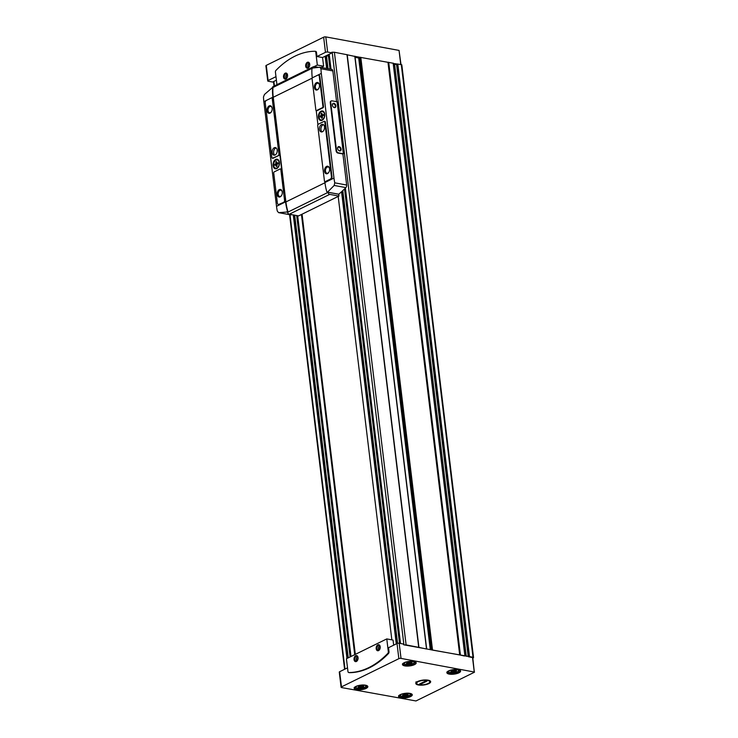 <?xml version="1.0" encoding="UTF-8"?>
<svg xmlns="http://www.w3.org/2000/svg" width="738" height="738" viewBox="0 0 738 738"><rect width="100%" height="100%" fill="white"/><g stroke="black" fill="none" stroke-linecap="round" stroke-linejoin="round"><path stroke-width="1.11" d="M378.972 650.113A2.5 1.624 100.5 0 1 378.52 649.117A2.5 1.624 100.5 0 1 378.493 648.97M378.917 646.673A2.5 1.624 100.5 0 1 379 646.543A2.5 1.624 100.5 0 1 379.775 645.768M379.664 649.468A2.5 1.624 100.5 0 1 378.908 650.141A2.5 1.624 100.5 0 1 378.179 650.261A2.5 1.624 100.5 0 1 377.035 647.512A2.5 1.624 100.5 0 1 379.083 645.344A2.5 1.624 100.5 0 1 380.19 646.617M356.823 660.99A2.5 1.624 100.5 0 1 356.38 659.993A2.5 1.624 100.5 0 1 356.353 659.846M356.777 657.549A2.5 1.624 100.5 0 1 356.851 657.42A2.5 1.624 100.5 0 1 357.626 656.645M357.515 660.353A2.5 1.624 100.5 0 1 356.768 661.027A2.5 1.624 100.5 0 1 356.03 661.137A2.5 1.624 100.5 0 1 354.895 658.388A2.5 1.624 100.5 0 1 356.934 656.23A2.5 1.624 100.5 0 1 358.041 657.493M308.475 67.592A2.5 1.624 100.5 0 1 308.023 66.586A2.5 1.624 100.5 0 1 308.004 66.438M308.429 64.151A2.5 1.624 100.5 0 1 308.502 64.012A2.5 1.624 100.5 0 1 309.277 63.247M309.167 66.946A2.5 1.624 100.5 0 1 308.419 67.619A2.5 1.624 100.5 0 1 307.681 67.739A2.5 1.624 100.5 0 1 306.538 64.981A2.5 1.624 100.5 0 1 308.585 62.822A2.5 1.624 100.5 0 1 309.692 64.095M286.335 78.468A2.5 1.624 100.5 0 1 285.883 77.472A2.5 1.624 100.5 0 1 285.855 77.315M286.279 75.027A2.5 1.624 100.5 0 1 286.362 74.898A2.5 1.624 100.5 0 1 287.137 74.123M287.027 77.822A2.5 1.624 100.5 0 1 286.27 78.496A2.5 1.624 100.5 0 1 285.541 78.615A2.5 1.624 100.5 0 1 284.398 75.866A2.5 1.624 100.5 0 1 286.445 73.699A2.5 1.624 100.5 0 1 287.552 74.972M349.259 672.622A1.541 0.996 -79.5 0 0 349.378 672.659A1.541 0.996 -79.5 0 0 349.498 672.669A92.453 59.953 -79.5 0 0 388.492 653.508A1.541 0.996 -79.5 0 0 389.009 651.811L388.52 647.706L397.026 643.527A1.541 0.507 -6.9 0 1 399.184 643.25L403.566 644.053L403.649 644.781L404.618 644.957A1.541 0.507 -6.9 0 1 406.112 644.892L418.833 647.374L347.118 54.741L334.397 52.26A1.541 0.507 -6.9 0 0 332.893 52.324L331.934 52.149L332.026 52.868L322.515 57.536L316.971 56.522L325.476 52.343A1.541 0.507 -6.9 0 1 327.644 52.057L332.026 52.868M404.618 644.957L459.691 654.947L387.976 62.315L354.96 56.392M418.833 647.374L426.592 649.016M431.924 649.994L473.012 657.235A1.541 0.507 -6.9 0 1 473.538 657.549A1.541 0.507 -6.9 0 1 473.159 657.945L472.827 658.111M459.691 654.947L464.516 656.008M468.861 656.811L472.772 657.641L474.331 672.281L415.955 700.962L341.629 687.585A1.541 0.507 -6.9 0 1 341.104 687.272A1.541 0.507 -6.9 0 1 341.482 686.875L398.852 658.683A1.541 0.507 -6.9 0 1 401.02 658.407L474.525 672.078M393.299 63.468L401.297 64.603A1.541 0.507 -6.9 0 1 401.823 64.916L473.538 657.549M459.912 654.947L388.197 62.324L393.169 63.247M418.935 647.429L347.22 54.796L354.812 56.411M331.999 52.656L332.238 52.546A1.541 0.507 -6.9 0 1 332.893 52.324M391.85 639.855L338.189 196.437M322.617 67.721L322.497 66.761M276.399 80.193L272.636 82.047L268.254 81.235A1.541 0.507 -6.9 0 1 267.728 80.922L265.892 65.765A1.541 0.507 -6.9 0 1 266.27 65.368L323.65 37.186A1.541 0.507 -6.9 0 1 325.809 36.9L399.046 50.415L401.002 64.557M267.728 80.922A1.541 0.507 -6.9 0 1 268.106 80.525L275.975 76.66M315.172 51.3L315.633 51.383A1.541 0.996 100.5 0 1 315.753 51.402A1.541 0.996 100.5 0 1 316.482 52.416L316.971 56.522M327.137 68.551L325.624 56.014L329.305 55.774M354.72 654.671L301.455 214.49M355.07 57.333L358.696 57.998L360.209 57.361M393.446 64.723L397.145 64.178M355.329 654.366L302.063 214.186M341.104 687.272L339.268 672.115A1.541 0.507 -6.9 0 1 339.646 671.718L347.515 667.853M428.123 680.168A7.491 2.482 173.1 0 0 416.158 682.558A7.491 2.482 173.1 0 0 423.529 685.03A7.491 2.482 173.1 0 0 430.097 680.87A7.491 2.482 173.1 0 0 428.123 680.168M321.122 67.444L323.613 66.217L317.331 65.055L315.79 52.287A1.541 0.996 -79.5 0 0 315.061 51.273A1.541 0.996 -79.5 0 0 314.941 51.263A92.453 59.953 -79.5 0 0 275.938 70.424A1.541 0.996 -79.5 0 0 275.422 72.121L276.944 84.667M323.613 66.217L322.561 57.518M314.194 66.595L317.331 65.055M308.05 68.081A3.081 2.002 100.5 0 1 305.698 66.282A3.081 2.002 100.5 0 1 307.211 62.389A3.081 2.002 100.5 0 1 309.665 63.92A3.081 2.002 100.5 0 1 309.074 67.093A3.081 2.002 100.5 0 1 308.05 68.081M285.901 78.966A3.081 2.002 100.5 0 1 283.549 77.167A3.081 2.002 100.5 0 1 285.071 73.265A3.081 2.002 100.5 0 1 287.525 74.796A3.081 2.002 100.5 0 1 286.934 77.97A3.081 2.002 100.5 0 1 285.901 78.966M387.801 653.379A1.541 0.996 -79.5 0 0 388.317 651.682L386.777 638.914L346.417 658.748L347.958 671.506A1.541 0.996 -79.5 0 0 348.687 672.53A1.541 0.996 -79.5 0 0 348.806 672.539A92.453 59.953 -79.5 0 0 387.801 653.379L388.492 653.508M393.677 645.169L393.059 640.077L386.777 638.914M378.539 650.612A3.081 2.002 100.5 0 1 376.195 648.813A3.081 2.002 100.5 0 1 377.708 644.911A3.081 2.002 100.5 0 1 380.162 646.442A3.081 2.002 100.5 0 1 379.572 649.625A3.081 2.002 100.5 0 1 378.539 650.612M356.399 661.488A3.081 2.002 100.5 0 1 354.046 659.689A3.081 2.002 100.5 0 1 355.559 655.787A3.081 2.002 100.5 0 1 358.013 657.327A3.081 2.002 100.5 0 1 357.432 660.501A3.081 2.002 100.5 0 1 356.399 661.488M403.787 694.347L408.225 694.31L407.754 695.15L404.258 695.814L402.431 695.473L403.787 694.347M359.378 686.146L363.816 686.109L363.345 686.958L359.849 687.613L358.022 687.281L359.378 686.146M452.099 670.611L456.536 670.574L456.075 671.414L452.569 672.069L450.743 671.737L452.099 670.611M407.69 662.41L412.127 662.373L411.666 663.222L408.16 663.877L406.334 663.545L407.69 662.41M286.602 78.283A1.993 1.291 100.5 0 1 285.827 77.186A1.993 1.291 100.5 0 1 286.206 75.138A1.993 1.291 100.5 0 1 287.322 74.39M286.897 77.988L285.938 76.937L286.344 75.202L287.451 74.658M308.742 67.407A1.993 1.291 100.5 0 1 307.967 66.309A1.993 1.291 100.5 0 1 308.355 64.261A1.993 1.291 100.5 0 1 309.462 63.514M309.038 67.112L308.078 66.051L308.484 64.326L309.591 63.782M357.1 660.814A1.993 1.291 100.5 0 1 356.325 659.717A1.993 1.291 100.5 0 1 356.703 657.659A1.993 1.291 100.5 0 1 357.81 656.912M357.386 660.519L356.426 659.458L356.832 657.733L357.939 657.189M379.24 649.929A1.993 1.291 100.5 0 1 378.465 648.831A1.993 1.291 100.5 0 1 378.843 646.783A1.993 1.291 100.5 0 1 379.959 646.036M379.535 649.643L378.576 648.582L378.981 646.848L380.088 646.303M287.589 75.433L286.344 75.202M287.313 77.186L285.938 76.937M309.739 64.557L308.484 64.326M309.462 66.309L308.078 66.051M358.087 657.964L356.832 657.733M357.81 659.717L356.426 659.458M380.227 647.078L378.981 646.848M379.95 648.831L378.576 648.582M417.791 681.93A6.596 2.177 173.1 0 0 417.182 684.071A6.596 2.177 173.1 0 0 427.597 683.739L428.667 683.213A6.596 2.177 173.1 0 0 429.461 682.585A6.596 2.177 173.1 0 0 426.822 680.353A6.596 2.177 173.1 0 0 418.861 681.405L415.845 682.004M420.688 684.209L419.535 683.997L425.771 680.934L426.924 681.146L420.688 684.209L420.549 683.499M419.618 680.777L418.861 681.405M321.454 116.484L320.227 117.093L320.098 116.014L321.325 115.405L321.113 113.634L321.869 113.265L322.082 115.036L323.318 114.427L323.447 115.515L322.211 116.115L322.423 117.886L321.676 118.255L321.454 116.484L322.275 116.641M322.248 119.731A4.234 2.749 100.5 0 1 321.002 119.925A4.234 2.749 100.5 0 1 319.065 115.266A4.234 2.749 100.5 0 1 322.543 111.595A4.234 2.749 100.5 0 1 324.572 115.322A4.234 2.749 100.5 0 1 322.248 119.731M276.113 164.768L274.877 165.377L274.748 164.288L275.984 163.688L275.772 161.917L276.529 161.548L276.741 163.31L277.968 162.711L278.106 163.79L276.87 164.399L277.082 166.17L276.326 166.539L276.113 164.768L276.934 164.915M276.907 168.015A4.234 2.749 100.5 0 1 275.661 168.209A4.234 2.749 100.5 0 1 273.724 163.541A4.234 2.749 100.5 0 1 277.193 159.878A4.234 2.749 100.5 0 1 279.232 163.596A4.234 2.749 100.5 0 1 276.907 168.015M290.486 214.813L278.807 212.655L286.999 212.027L287.414 210.994A46.226 31.697 -116.2 0 1 285.569 201.871L272.903 97.204A46.226 31.697 -116.2 0 1 272.571 88.265L272.054 87.923L264.499 94.436L263.475 96.973A46.226 31.697 63.8 0 0 263.844 101.65L276.51 206.317A46.226 31.697 63.8 0 0 277.285 211.068L278.586 212.636L290.283 214.795A2.315 1.494 -79.5 0 0 290.486 214.813A138.67 89.925 -79.5 0 0 292.266 214.74M276.796 168.559A4.852 3.146 100.5 0 1 273.088 165.718A4.852 3.146 100.5 0 1 275.477 159.574A4.852 3.146 100.5 0 1 279.342 161.991A4.852 3.146 100.5 0 1 278.42 166.991A4.852 3.146 100.5 0 1 276.796 168.559M272.636 158.172A0.922 0.6 -79.5 0 0 273.143 158.264L279.038 155.367A0.922 0.6 -79.5 0 0 279.536 154.205L272.802 98.551A0.922 0.6 -79.5 0 0 272.091 97.979M278.613 204.463A2.002 1.301 -79.5 0 0 278.899 204.564A2.002 1.301 -79.5 0 0 279.49 204.472L284.665 201.926A0.922 0.6 -79.5 0 0 285.172 200.764L281.399 169.657A0.922 0.6 -79.5 0 0 280.698 169.085M338.936 196.068L329.72 194.371A2.232 1.531 -116.2 0 1 327.903 192.452A46.226 31.697 -116.2 0 1 327.838 192.24L338.714 194.242L338.936 196.068L298.576 215.902L289.361 214.204A2.232 1.531 -116.2 0 1 287.534 212.286A46.226 31.697 -116.2 0 1 287.469 212.055L287.755 211.059A46.226 31.697 -116.2 0 1 285.91 201.935L273.244 97.268A46.226 31.697 -116.2 0 1 272.922 88.329L272.451 87.951M336.583 101.687L332.856 70.94A2.315 1.494 -79.5 0 0 331.768 69.409L319.877 67.232L312.515 68.044L311.925 68.929A46.226 31.697 63.8 0 0 312.257 77.868L312.275 77.997M316.215 110.571L317.912 124.556M324.821 181.668L324.923 182.535A46.226 31.697 63.8 0 0 326.796 191.751L327.534 192.138L326.796 191.751M338.714 194.242L338.77 194.205A138.67 89.925 -79.5 0 0 345.864 187.609A2.315 1.494 -79.5 0 0 346.666 185.035L342.902 153.974L337.829 153.034A2.002 1.375 -116.2 0 1 336.104 150.884L330.273 102.665A2.002 1.375 -116.2 0 1 330.882 101.143A2.002 1.375 -116.2 0 1 331.131 101.06M338.77 194.205L327.534 192.138L334.185 185.45L334.757 182.83A46.226 31.697 -116.2 0 1 333.982 178.079L321.316 73.413A46.226 31.697 -116.2 0 1 320.956 68.745L332.856 70.94M322.137 120.276A4.852 3.146 100.5 0 1 318.438 117.443A4.852 3.146 100.5 0 1 320.818 111.3A4.852 3.146 100.5 0 1 324.683 113.717A4.852 3.146 100.5 0 1 323.761 118.717A4.852 3.146 100.5 0 1 322.137 120.276M316.62 110.552A0.922 0.6 -79.5 0 0 317.137 110.654L323.023 107.757A0.922 0.6 -79.5 0 0 323.521 106.595L319.877 76.494A2.002 1.301 -79.5 0 0 318.936 75.165A2.002 1.301 -79.5 0 0 318.631 75.165M325.227 181.659A0.922 0.6 -79.5 0 0 325.735 181.751L330.919 179.205A2.002 1.301 -79.5 0 0 331.999 176.686L325.393 122.038A0.922 0.6 -79.5 0 0 324.683 121.475M327.137 191.815L327.838 192.24M312.82 67.988A46.226 31.697 -116.2 0 1 312.829 67.914A2.232 1.531 -116.2 0 1 313.53 66.688A2.232 1.531 -116.2 0 1 314.259 66.605L318.198 67.333M272.46 87.85A46.226 31.697 -116.2 0 1 272.47 87.748A2.232 1.531 -116.2 0 1 273.171 86.521L313.53 66.688M343.364 153.744L338.281 152.812A2.002 1.375 -116.2 0 1 336.556 150.653L330.725 102.434A2.002 1.375 -116.2 0 1 331.334 100.922A2.002 1.375 -116.2 0 1 331.999 100.838L337.072 101.779L343.364 153.744L342.902 153.974M272.054 87.923L272.922 88.329M319.877 67.232L320.956 68.745M278.457 155.266A0.922 0.6 -79.5 0 0 278.955 154.104L272.221 98.449A0.922 0.6 -79.5 0 0 271.51 97.877L266.326 100.423A2.002 1.301 -79.5 0 0 265.246 102.942L271.861 157.591A0.922 0.6 -79.5 0 0 272.571 158.153L279.038 155.367M270.053 113.126A3.856 2.5 100.5 0 1 267.119 110.875A3.856 2.5 100.5 0 1 269.01 105.995A3.856 2.5 100.5 0 1 272.073 107.914A3.856 2.5 100.5 0 1 271.344 111.89A3.856 2.5 100.5 0 1 270.053 113.126M275.117 154.989A3.856 2.5 100.5 0 1 273.983 155.174A3.856 2.5 100.5 0 1 272.23 150.93A3.856 2.5 100.5 0 1 275.385 147.591A3.856 2.5 100.5 0 1 277.23 150.976A3.856 2.5 100.5 0 1 275.117 154.989M331.427 176.576L324.812 121.936A0.922 0.6 -79.5 0 0 324.102 121.364L318.216 124.261A0.922 0.6 -79.5 0 0 317.718 125.423L324.452 181.078A0.922 0.6 -79.5 0 0 325.163 181.649L330.347 179.094A2.002 1.301 -79.5 0 0 331.427 176.576L331.999 176.686M327.497 173.614A3.856 2.5 100.5 0 1 324.554 171.364A3.856 2.5 100.5 0 1 326.454 166.493A3.856 2.5 100.5 0 1 329.517 168.412A3.856 2.5 100.5 0 1 328.788 172.378A3.856 2.5 100.5 0 1 327.497 173.614M322.432 131.751A3.856 2.5 100.5 0 1 321.288 131.927A3.856 2.5 100.5 0 1 319.536 127.683A3.856 2.5 100.5 0 1 322.69 124.353A3.856 2.5 100.5 0 1 324.545 127.739A3.856 2.5 100.5 0 1 322.432 131.751M284.093 201.825A0.922 0.6 -79.5 0 0 284.591 200.662L280.827 169.546A0.922 0.6 -79.5 0 0 280.117 168.974L274.232 171.871A0.922 0.6 -79.5 0 0 273.733 173.033L277.377 203.134A2.002 1.301 -79.5 0 0 278.318 204.463A2.002 1.301 -79.5 0 0 278.909 204.371L284.665 201.926M280.191 196.862A3.856 2.5 100.5 0 1 277.248 194.611A3.856 2.5 100.5 0 1 279.139 189.731A3.856 2.5 100.5 0 1 282.211 191.649A3.856 2.5 100.5 0 1 281.473 195.616A3.856 2.5 100.5 0 1 280.191 196.862M322.94 106.484L319.305 76.383A2.002 1.301 -79.5 0 0 318.355 75.064A2.002 1.301 -79.5 0 0 317.764 75.156L312.58 77.702A0.922 0.6 -79.5 0 0 312.082 78.865L315.846 109.971A0.922 0.6 -79.5 0 0 316.556 110.543L322.441 107.647A0.922 0.6 -79.5 0 0 322.94 106.484L323.521 106.595M317.358 89.879A3.856 2.5 100.5 0 1 314.425 87.628A3.856 2.5 100.5 0 1 316.316 82.757A3.856 2.5 100.5 0 1 319.379 84.676A3.856 2.5 100.5 0 1 318.65 88.643A3.856 2.5 100.5 0 1 317.358 89.879M274.767 155.128A3.856 2.5 100.5 0 1 273.724 151.207A3.856 2.5 100.5 0 1 276.095 147.914M322.072 131.89A3.856 2.5 100.5 0 1 321.03 127.96A3.856 2.5 100.5 0 1 323.41 124.667M271.446 111.715A3.183 2.066 100.5 0 1 270.477 112.591A3.183 2.066 100.5 0 1 269.536 112.739A3.183 2.066 100.5 0 1 268.088 109.233A3.183 2.066 100.5 0 1 270.698 106.475A3.183 2.066 100.5 0 1 272.11 108.117M281.575 195.45A3.183 2.066 100.5 0 1 280.606 196.326A3.183 2.066 100.5 0 1 279.674 196.474A3.183 2.066 100.5 0 1 278.217 192.969A3.183 2.066 100.5 0 1 280.827 190.21A3.183 2.066 100.5 0 1 282.239 191.843M318.751 88.477A3.183 2.066 100.5 0 1 317.783 89.353A3.183 2.066 100.5 0 1 316.842 89.501A3.183 2.066 100.5 0 1 315.394 85.986A3.183 2.066 100.5 0 1 318.004 83.237A3.183 2.066 100.5 0 1 319.416 84.87M328.89 172.203A3.183 2.066 100.5 0 1 327.921 173.079A3.183 2.066 100.5 0 1 326.98 173.227A3.183 2.066 100.5 0 1 325.523 169.722A3.183 2.066 100.5 0 1 328.133 166.963A3.183 2.066 100.5 0 1 329.554 168.605M339.111 146.613A2.315 1.587 63.8 0 0 337.69 148.744A2.315 1.587 63.8 0 0 338.373 150.128A2.315 1.587 63.8 0 0 341.076 149.879A2.315 1.587 63.8 0 0 339.111 146.613M333.871 103.302A2.315 1.587 63.8 0 0 332.451 105.433A2.315 1.587 63.8 0 0 333.133 106.825A2.315 1.587 63.8 0 0 335.836 106.567A2.315 1.587 63.8 0 0 333.871 103.302M333.087 106.761A1.891 1.301 63.8 0 0 334.701 107.305A1.891 1.301 63.8 0 0 335.19 105.442A1.891 1.301 63.8 0 0 333.65 103.827A1.891 1.301 63.8 0 0 333.022 103.901A1.891 1.301 63.8 0 0 332.469 105.506M338.327 150.072A1.891 1.301 63.8 0 0 339.941 150.617A1.891 1.301 63.8 0 0 340.43 148.753A1.891 1.301 63.8 0 0 338.89 147.139A1.891 1.301 63.8 0 0 338.272 147.213A1.891 1.301 63.8 0 0 337.709 148.818M278.512 166.843A4.234 2.749 100.5 0 1 277.184 168.061A4.234 2.749 100.5 0 1 275.938 168.255A4.234 2.749 100.5 0 1 275.8 168.227M277.331 159.906A4.234 2.749 100.5 0 1 277.47 159.925A4.234 2.749 100.5 0 1 279.37 162.175M275.772 161.917L276.584 162.065M277.7 163.495L277.756 163.965M275.984 163.688L277.682 164.002M276.741 163.31L278.078 163.559M276.529 164.62L274.748 164.288M323.853 118.56A4.234 2.749 100.5 0 1 322.524 119.787A4.234 2.749 100.5 0 1 321.279 119.98A4.234 2.749 100.5 0 1 321.141 119.953M322.681 111.623A4.234 2.749 100.5 0 1 322.82 111.65A4.234 2.749 100.5 0 1 324.72 113.892M321.113 113.634L321.934 113.79M323.041 115.211L323.096 115.681M321.325 115.405L323.023 115.718M322.082 115.036L323.419 115.285M321.869 116.336L320.098 116.014M460.42 654.92L388.705 62.287M464.875 655.741L393.151 63.108M406.112 644.892L334.397 52.26M418.704 647.217L346.989 54.584M469.506 656.589L397.791 63.957M473.012 657.235L401.297 64.603M344.997 669.089L290.016 214.749M274.425 85.903L273.881 81.429M346.961 658.48L293.281 214.924M400.513 643.49L345.402 188.079M331.021 69.271L329.203 54.252M403.917 644.827L332.238 52.546M396.269 643.896L341.556 191.742M326.639 68.459L325.154 56.245M325.809 36.9L327.644 52.057M399.046 50.415L400.752 64.51M266.27 65.368L268.106 80.525M323.65 37.186L325.476 52.343M351.002 656.488L297.663 215.736M347.423 658.25L293.779 215.016M348.244 657.844L294.674 215.182M350.098 656.94L296.685 215.551M396.73 643.665L341.998 191.336M397.57 643.333L342.783 190.607M328.032 68.717L326.537 56.356M399.526 643.315L344.545 188.928M330.043 69.086L328.475 56.18M418.815 647.272L347.1 54.64M426.499 648.822L354.784 56.189M430.291 649.698L358.696 57.998M431.02 649.827L359.388 57.887M431.813 649.975L360.107 57.416M432.514 649.938L360.799 57.306M460.198 654.91L388.483 62.278M469.036 656.672L397.321 64.04M468.243 656.7L396.592 64.621M466.25 656.331L394.682 64.953M401.02 658.407L399.184 643.25M474.257 671.921L472.514 657.484M341.482 686.875L339.646 671.718M398.852 658.683L397.026 643.527M413.834 661.46A6.9 2.279 173.1 0 0 402.588 663.96A6.9 2.279 173.1 0 0 411.546 665.611A6.9 2.279 173.1 0 0 413.834 661.46M458.243 669.661A6.9 2.279 173.1 0 0 446.997 672.161A6.9 2.279 173.1 0 0 455.946 673.812A6.9 2.279 173.1 0 0 458.243 669.661M365.513 685.205A6.9 2.279 173.1 0 0 354.277 687.696A6.9 2.279 173.1 0 0 363.225 689.347A6.9 2.279 173.1 0 0 365.513 685.205M409.922 693.397A6.9 2.279 173.1 0 0 398.686 695.897A6.9 2.279 173.1 0 0 407.634 697.548A6.9 2.279 173.1 0 0 409.922 693.397M316.482 52.416L315.79 52.287M389.009 651.811L388.317 651.682M349.498 672.669L348.806 672.539M402.339 693.914A4.926 1.633 173.1 0 0 401.647 696.368A4.926 1.633 173.1 0 0 408.797 695.676A4.926 1.633 173.1 0 0 408.548 693.305A4.926 1.633 173.1 0 0 407.994 693.231M399.941 694.864A5.397 1.78 173.1 0 0 399.922 695.104C399.101 696.035 400.937 696.515 405.42 696.543C409.793 695.528 411.527 694.615 410.632 693.812A5.397 1.78 173.1 0 0 410.549 693.582M398.834 696.119A6.596 2.177 173.1 0 0 405.642 697.484A6.596 2.177 173.1 0 0 411.924 694.532L409.83 693.416C404.387 692.207 396.989 695.925 398.834 696.119M357.93 685.713A4.926 1.633 173.1 0 0 357.238 688.176A4.926 1.633 173.1 0 0 364.387 687.475A4.926 1.633 173.1 0 0 364.138 685.113A4.926 1.633 173.1 0 0 363.585 685.03M355.531 686.672A5.397 1.78 173.1 0 0 355.513 686.912C354.701 687.844 356.528 688.323 361.011 688.351C365.384 687.336 367.127 686.423 366.223 685.611A5.397 1.78 173.1 0 0 366.14 685.381M354.424 687.917A6.596 2.177 173.1 0 0 361.233 689.292A6.596 2.177 173.1 0 0 367.515 686.34L365.43 685.215C359.987 684.015 352.579 687.733 354.424 687.917M450.65 670.178A4.926 1.633 173.1 0 0 449.968 672.632A4.926 1.633 173.1 0 0 457.108 671.94A4.926 1.633 173.1 0 0 456.859 669.569A4.926 1.633 173.1 0 0 456.305 669.495M448.252 671.128A5.397 1.78 173.1 0 0 448.234 671.368C447.422 672.3 449.248 672.779 453.732 672.807C458.104 671.792 459.848 670.879 458.944 670.076A5.397 1.78 173.1 0 0 458.87 669.846M447.145 672.383A6.596 2.177 173.1 0 0 453.953 673.748A6.596 2.177 173.1 0 0 460.244 670.796L458.15 669.67C452.708 668.471 445.3 672.189 447.145 672.383M406.251 661.977A4.926 1.633 173.1 0 0 405.559 664.44A4.926 1.633 173.1 0 0 412.708 663.739A4.926 1.633 173.1 0 0 412.459 661.377A4.926 1.633 173.1 0 0 411.905 661.294M403.843 662.927A5.397 1.78 173.1 0 0 403.824 663.176C403.013 664.108 404.848 664.587 409.322 664.615C413.704 663.6 415.439 662.687 414.535 661.875A5.397 1.78 173.1 0 0 414.461 661.645M402.736 664.182A6.596 2.177 173.1 0 0 409.544 665.556A6.596 2.177 173.1 0 0 415.835 662.595L413.741 661.479C408.298 660.279 400.891 663.997 402.736 664.182M403.04 695.122L403.096 695.593M404.083 694.347L404.258 695.814M405.208 694.052L405.411 695.759M406.721 694.181L406.869 695.436M406.942 663.185L406.998 663.665M407.985 662.41L408.16 663.877M409.11 662.115L409.322 663.831M410.623 662.244L410.78 663.508M451.352 671.386L451.407 671.857M452.394 670.611L452.569 672.069M453.519 670.316L453.722 672.023M455.032 670.445L455.18 671.7M358.631 686.921L358.686 687.401M359.674 686.155L359.849 687.613M360.799 685.851L361.002 687.567M362.312 685.98L362.459 687.244M263.844 101.65L266.215 100.488M271.593 97.85L272.903 97.204M276.51 206.317L285.569 201.871M334.757 182.83L346.666 185.035M317.875 75.101L321.316 73.413M324.923 182.535L333.982 178.079M285.91 201.935L324.951 182.756M287.534 212.286L327.903 192.452M273.244 97.268L312.202 78.127M272.47 87.748L312.257 68.2M289.361 214.204L329.72 194.371M286.999 212.027L287.488 212.11M334.185 185.45L345.864 187.609M278.955 154.104L279.536 154.205M272.221 98.449L272.802 98.551M272.571 158.153L273.143 158.264M324.812 121.936L325.393 122.038M325.163 181.649L325.735 181.751M330.347 179.094L330.919 179.205M284.591 200.662L285.172 200.764M280.827 169.546L281.399 169.657M278.909 204.371L279.49 204.472M319.305 76.383L319.877 76.494M316.556 110.543L317.137 110.654M322.441 107.647L323.023 107.757M344.6 669.283L289.582 214.675M274.029 86.097L273.484 81.632M350.928 656.534L297.58 215.717M400.42 643.481L345.329 188.153M330.938 69.252L329.13 54.289M426.656 648.914L354.941 56.282M464.977 655.796L393.262 63.164M315.753 51.402L315.061 51.273M349.378 672.659L348.687 672.53M403.151 694.43L403.206 694.892M407.367 694.209L407.45 694.882M407.053 662.493L407.118 662.964M411.269 662.272L411.352 662.955M451.462 670.694L451.518 671.156M455.678 670.473L455.761 671.146M358.742 686.229L358.797 686.7M362.958 686.008L363.041 686.691M429.461 682.585L429.876 682.115M271.787 97.831L272.359 97.942M272.294 158.2L272.875 158.301M324.379 121.327L324.951 121.429M324.886 181.686L325.467 181.797M280.394 168.937L280.966 169.039M278.318 204.463L278.899 204.564M318.355 75.064L318.936 75.165M316.279 110.589L316.86 110.691"/></g></svg>
